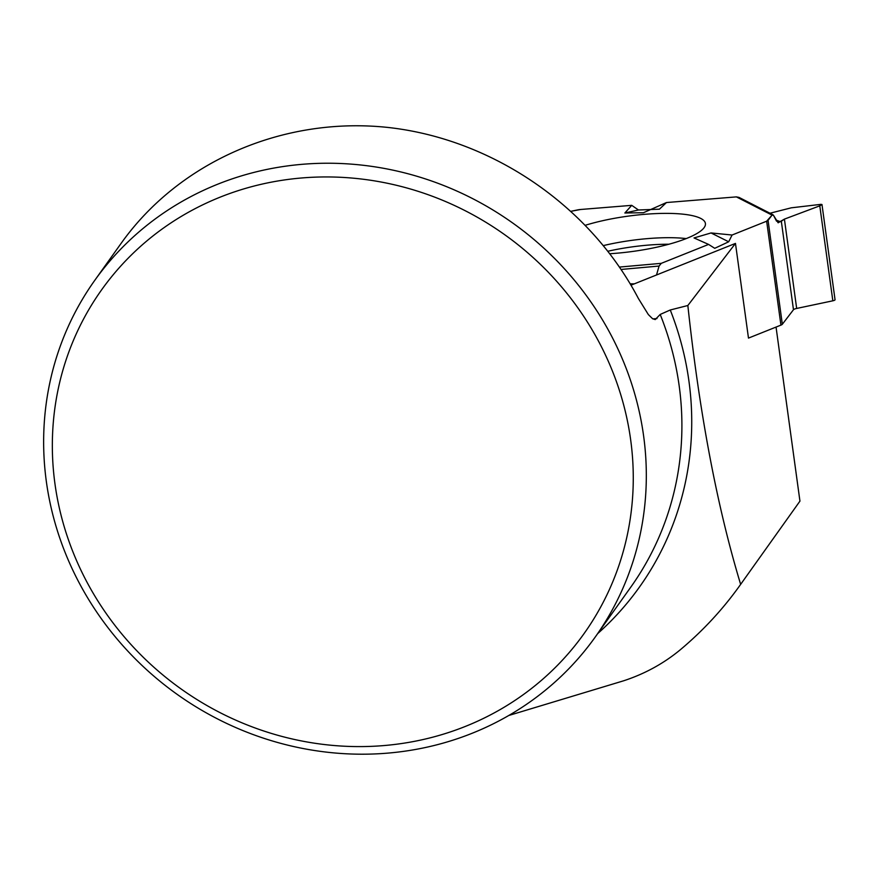 <?xml version="1.0" encoding="UTF-8"?>
<svg xmlns="http://www.w3.org/2000/svg" width="879" height="879" viewBox="0 0 879 879"><rect width="100%" height="100%" fill="white"/><g stroke="black" fill="none" stroke-linecap="round" stroke-linejoin="round"><path stroke-width="1.32" d="M782.332 324.263L793.473 309.727A4.911 1.154 172.2 0 1 796.671 308.441L832.831 300.805L819.788 205.84L784.409 219.124L778.146 222.794L773.487 215.311L772.059 215.124L768.059 220.343L782.332 324.263A6.142 1.439 -7.8 0 1 780.926 325.12L748.479 338.096L735.47 243.406L631.012 285.181M819.788 205.84L821.975 204.51L820.92 204.357L791.287 207.818L769.993 213.223L791.287 207.818L820.92 204.357L819.788 205.84L784.409 219.124L780.563 221.739L776.542 221.145L773.487 215.311L772.059 215.124L766.653 221.2L732.075 235.023L728.691 241.791L714.726 248.307L708.584 244.417L661.283 263.337L659.074 266.051L656.514 274.984L659.074 266.051L661.283 263.337L708.584 244.417L714.726 248.307L728.691 241.791L732.075 235.023L766.653 221.2A6.142 1.439 172.2 0 0 768.059 220.343M631.726 205.345L580.612 209.488A6.142 1.439 172.2 0 0 577.459 209.938L571.339 211.224L580.612 209.488L631.726 205.345L624.859 213.004L638.473 209.993L631.726 205.345L638.473 209.993L659.426 209.191L666.458 202.544L736.371 196.885L741.118 199.313M650.68 209.521L638.473 209.993M772.993 214.762L739.019 197.401L736.371 196.885L666.458 202.544L643.472 212.718L624.859 213.004M609.982 253.723A75.726 17.8 -7.8 0 0 615.421 253.328A75.726 17.8 -7.8 0 0 705.452 223.793A75.726 17.8 -7.8 0 0 663.59 213.388A75.726 17.8 -7.8 0 0 585.612 225.189M728.691 241.791L711.034 232.946L694.025 237.945L708.584 244.417M732.075 235.023L711.034 232.946M821.975 204.51L835.05 299.75A3.318 0.78 172.2 0 1 832.831 300.805M508.798 715.473L623.629 680.796C644.812 673.852 663.744 663.48 680.434 649.658C703.42 630.375 723.494 608.609 740.645 584.37L799.945 501.129L740.645 584.37C717.099 506.7 699.497 413.745 687.85 305.507L670.259 309.99L660.195 314.451L655.218 319.571L652.526 318.67L648.328 314.55L638.385 298.475C589.6 205.488 491.877 138.805 387.716 127.422C283.532 116.358 179.766 161.34 121.522 242.802M735.47 243.406L687.85 305.507M799.945 501.129L776.047 327.065M58.3 533.619A307.287 289.301 35.5 0 1 51.004 377.476A307.287 289.301 35.5 0 1 94.712 280.423A307.287 289.301 35.5 0 1 512.842 223.101A307.287 289.301 35.5 0 1 595.259 637.011A307.287 289.301 35.5 0 1 303.299 748.556A307.287 289.301 35.5 0 1 58.3 533.619M66.474 533.971A296.19 278.863 35.5 0 1 403.461 187.062A296.19 278.863 35.5 0 1 558.506 664.26A296.19 278.863 35.5 0 1 66.474 533.971M780.926 325.12L766.653 221.2M796.671 308.441L784.409 219.124M793.473 309.727L781.266 220.816M608.059 251.207A71.803 16.877 172.2 0 1 668.864 244.23M603.565 245.549A73.99 17.393 172.2 0 1 686.169 238.583M775.981 220.069L780.563 221.739M736.371 196.885L772.059 215.124M661.283 263.337L619.574 267.062M659.074 266.051L621.167 269.446M630.221 283.818L634.319 283.851M597.676 633.616A314.308 295.915 -144.5 0 0 670.259 309.99M652.877 318.89L656.976 318.55M660.195 314.451A307.287 289.301 35.5 0 1 630.825 587.084L595.259 637.011M121.522 242.791L94.712 280.423"/></g></svg>
